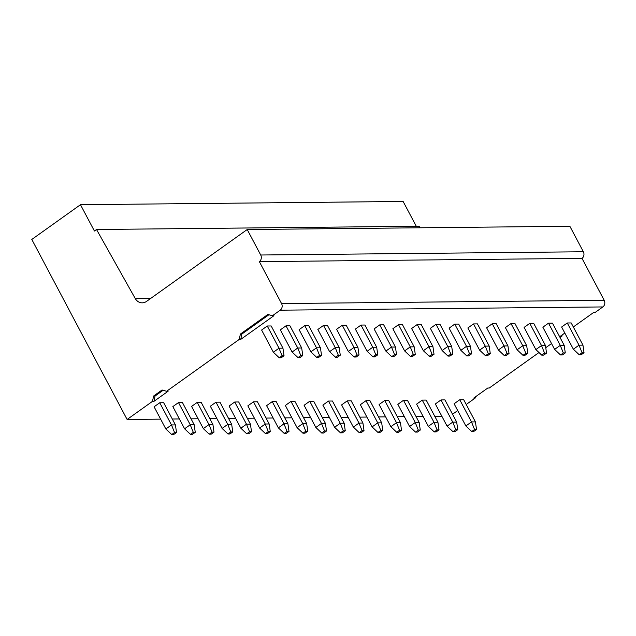 <?xml version="1.0" encoding="UTF-8"?>
<svg xmlns="http://www.w3.org/2000/svg" width="636" height="636" viewBox="0 0 636 636"><rect width="100%" height="100%" fill="white"/><g stroke="black" fill="none" stroke-linecap="round" stroke-linejoin="round"><path stroke-width="0.95" d="M160.63 419.132L127.113 419.474L31.8 239.454L80.478 204.705L403.129 201.461L416.27 226.281M441.885 416.302L434.809 416.373M423.139 416.493L416.063 416.564M404.385 416.675L397.309 416.747M385.639 416.866L378.555 416.938M366.885 417.057L359.809 417.129M348.138 417.248L341.055 417.319M329.384 417.431L322.309 417.502M310.63 417.621L303.555 417.693M291.884 417.812L284.809 417.884M273.13 418.003L266.055 418.075M254.384 418.186L247.301 418.257M235.63 418.377L228.555 418.448M216.884 418.567L209.8 418.639M198.13 418.758L191.054 418.83M179.376 418.941L172.3 419.013M573.33 326.968L593.611 312.491L595.089 312.475L602.848 306.934A4.818 4.142 -90.6 0 0 604.2 300.303L281.549 303.555A4.818 4.142 89.4 0 1 280.198 310.185L272.439 315.726L273.917 315.71L240.758 339.378L241.839 334.075L268.925 314.74M564.816 333.049L560.451 336.158L561.93 336.142L562.176 334.926M466.212 404.48L475.156 398.088L473.685 398.104L487.788 388.032L489.267 388.016L538.978 352.527M545.76 347.693L551.531 343.567M560.046 337.485L561.93 336.142M452.53 414.243L457.697 410.554M272.439 315.726L267.875 314.446L240.36 334.091L239.279 339.393L166.616 391.267L162.053 389.995L153.594 396.037L152.513 401.34L127.113 419.474M152.513 401.34L153.984 401.324L155.065 396.021L163.102 390.289M166.616 391.267L168.095 391.251L153.984 401.324M239.279 339.393L240.758 339.378M465.854 425.961L454.104 403.773L459.748 399.742L463.684 399.702L475.434 421.891L476.523 429.491L473.701 431.502L471.729 431.518L474.551 429.507L471.499 421.93L465.854 425.961L471.729 431.518M548.51 323.175L552.446 323.136L564.196 345.332L565.285 352.924L563.313 352.94L560.499 354.96L554.616 349.395L542.866 327.206L548.51 323.175L560.26 345.372L554.616 349.395M447.1 426.152L435.35 403.955L440.994 399.933L444.93 399.893L456.688 422.081L457.769 429.674L454.947 431.693L452.983 431.709L455.805 429.698L452.745 422.121L447.1 426.152L452.983 431.709M529.764 323.366L533.699 323.327L545.45 345.515L546.539 353.115L544.567 353.131L541.745 355.142L535.87 349.585L524.12 327.397L529.764 323.366L541.514 345.555L535.87 349.585M428.354 426.343L416.604 404.146L422.248 400.116L426.184 400.076L437.934 422.272L439.023 429.864L436.201 431.876L434.229 431.9L437.051 429.88L433.998 422.312L428.354 426.343L434.229 431.9M511.01 323.557L514.945 323.517L526.695 345.706L527.785 353.298L525.813 353.322L522.991 355.333L517.116 349.776L505.366 327.58L511.01 323.557L522.76 345.745L517.116 349.776M409.6 426.525L397.85 404.337L403.494 400.306L407.43 400.267L419.18 422.463L420.269 430.055L417.447 432.067L415.483 432.09L418.297 430.071L415.244 422.503L409.6 426.525L415.483 432.09M492.256 323.74L496.199 323.7L507.949 345.897L509.031 353.489L507.067 353.513L504.245 355.524L498.37 349.967L486.612 327.771L492.256 323.74L504.006 345.936L498.37 349.967M390.854 426.716L379.104 404.528L384.748 400.497L388.683 400.457L400.434 422.646L401.523 430.238L398.7 432.257L396.729 432.273L399.551 430.262L396.498 422.686L390.854 426.716L396.729 432.273M473.51 323.931L477.445 323.891L489.195 346.087L490.284 353.68L488.313 353.695L485.491 355.715L479.616 350.15L467.865 327.961L473.51 323.931L485.26 346.127L479.616 350.15M372.1 426.907L360.35 404.711L365.994 400.688L369.929 400.648L381.68 422.837L382.769 430.429L379.946 432.448L377.975 432.464L380.797 430.453L377.744 422.876L372.1 426.907L377.975 432.464M454.756 324.122L458.691 324.082L470.449 346.27L471.53 353.87L469.567 353.886L466.745 355.898L460.862 350.341L449.111 328.152L454.756 324.122L466.506 346.31L460.862 350.341M353.354 427.098L341.604 404.901L347.24 400.871L351.183 400.831L362.933 423.027L364.015 430.62L361.192 432.631L359.229 432.655L362.051 430.636L358.99 423.067L353.354 427.098L359.229 432.655M436.01 324.312L439.945 324.273L451.695 346.461L452.784 354.053L450.813 354.077L447.99 356.088L442.115 350.531L430.365 328.335L436.01 324.312L447.76 346.501L442.115 350.531M334.6 427.281L322.85 405.092L328.494 401.062L332.429 401.022L344.179 423.218L345.269 430.81L342.446 432.822L340.475 432.846L343.297 430.826L340.244 423.258L334.6 427.281L340.475 432.846M417.256 324.495L421.191 324.455L432.941 346.652L434.03 354.244L432.059 354.26L429.244 356.279L423.361 350.722L411.611 328.526L417.256 324.495L429.006 346.692L423.361 350.722M315.846 427.472L304.095 405.283L309.74 401.252L313.683 401.213L325.433 423.401L326.514 430.993L323.692 433.013L321.729 433.029L324.551 431.017L321.49 423.441L315.846 427.472L321.729 433.029M398.51 324.686L402.445 324.646L414.195 346.843L415.284 354.435L413.313 354.451L410.49 356.47L404.615 350.905L392.865 328.717L398.51 324.686L410.26 346.882L404.615 350.905M297.099 427.662L285.349 405.466L290.994 401.435L294.929 401.396L306.679 423.592L307.768 431.184L304.946 433.203L302.975 433.219L305.797 431.208L302.744 423.632L297.099 427.662L302.975 433.219M379.756 324.877L383.691 324.837L395.441 347.025L396.53 354.618L394.559 354.642L391.736 356.653L385.861 351.096L374.111 328.907L379.756 324.877L391.506 347.065L385.861 351.096M278.345 427.853L266.595 405.657L272.24 401.626L276.175 401.586L287.925 423.783L289.014 431.375L286.192 433.386L284.228 433.41L287.051 431.391L283.99 423.822L278.345 427.853L284.228 433.41M361.002 325.068L364.945 325.028L376.695 347.216L377.776 354.809L375.812 354.832L372.99 356.844L367.115 351.287L355.357 329.09L361.002 325.068L372.752 347.256L367.115 351.287M259.599 428.036L247.849 405.848L253.494 401.817L257.429 401.777L269.179 423.974L270.268 431.566L267.446 433.577L265.474 433.601L268.297 431.582L265.244 424.013L259.599 428.036L265.474 433.601M342.255 325.25L346.191 325.211L357.941 347.407L359.03 354.999L357.058 355.015L354.236 357.035L348.361 351.477L336.611 329.281L342.255 325.25L354.006 347.447L348.361 351.477M240.845 428.227L229.095 406.038L234.74 402.008L238.675 401.968L250.425 424.156L251.514 431.749L248.692 433.768L246.72 433.784L249.543 431.772L246.49 424.196L240.845 428.227L246.72 433.784M323.501 325.441L327.437 325.401L339.195 347.598L340.276 355.19L338.312 355.206L335.49 357.225L329.607 351.66L317.857 329.472L323.501 325.441L335.252 347.638L329.607 351.66M222.099 428.418L210.349 406.221L215.986 402.19L219.929 402.151L231.679 424.347L232.76 431.939L229.938 433.959L227.974 433.975L230.796 431.963L227.744 424.387L222.099 428.418L227.974 433.975M304.755 325.632L308.691 325.592L320.441 347.781L321.53 355.373L319.558 355.397L316.736 357.408L310.861 351.851L299.111 329.663L304.755 325.632L316.505 347.82L310.861 351.851M203.345 428.608L191.595 406.412L197.239 402.381L201.175 402.342L212.925 424.538L214.014 432.13L211.192 434.142L209.22 434.165L212.042 432.146L208.99 424.578L203.345 428.608L209.22 434.165M286.001 325.815L289.937 325.783L301.687 347.971L302.776 355.564L300.804 355.588L297.99 357.599L292.107 352.042L280.357 329.846L286.001 325.815L297.751 348.011L292.107 352.042M184.591 428.791L172.841 406.603L178.485 402.572L182.429 402.532L194.179 424.729L195.26 432.321L192.438 434.332L190.474 434.356L193.296 432.337L190.236 424.768L184.591 428.791L190.474 434.356M165.845 428.982L154.095 406.786L159.739 402.763L163.675 402.723L175.425 424.912L176.514 432.504L173.692 434.523L171.72 434.539L174.542 432.528L171.489 424.951L165.845 428.982L171.72 434.539M267.255 326.006L271.19 325.966L282.94 348.162L284.03 355.755L282.058 355.77L279.236 357.79L273.361 352.233L261.611 330.036L267.255 326.006L279.005 348.202L273.361 352.233M567.264 322.985L571.2 322.945L582.95 345.141L584.039 352.734L582.067 352.757L579.245 354.769L573.37 349.212L561.62 327.015L567.264 322.985L579.014 345.181L573.37 349.212M579.245 354.769L581.217 354.745L584.039 352.734M582.067 352.757L579.014 345.181L582.95 345.141M476.523 429.491L474.551 429.507M459.748 399.742L471.499 421.93L475.434 421.891M560.499 354.96L562.462 354.936L565.285 352.924M563.313 352.94L560.26 345.372L564.196 345.332M457.769 429.674L455.805 429.698M440.994 399.933L452.745 422.121L456.688 422.081M541.745 355.142L543.716 355.127L546.539 353.115M544.567 353.131L541.514 345.555L545.45 345.515M439.023 429.864L437.051 429.88M422.248 400.116L433.998 422.312L437.934 422.272M522.991 355.333L524.962 355.317L527.785 353.298M525.813 353.322L522.76 345.745L526.695 345.706M420.269 430.055L418.297 430.071M403.494 400.306L415.244 422.503L419.18 422.463M504.245 355.524L506.208 355.5L509.031 353.489M507.067 353.513L504.006 345.936L507.949 345.897M401.523 430.238L399.551 430.262M384.748 400.497L396.498 422.686L400.434 422.646M485.491 355.715L487.462 355.691L490.284 353.68M488.313 353.695L485.26 346.127L489.195 346.087M382.769 430.429L380.797 430.453M365.994 400.688L377.744 422.876L381.68 422.837M466.745 355.898L468.708 355.882L471.53 353.87M469.567 353.886L466.506 346.31L470.449 346.27M364.015 430.62L362.051 430.636M347.24 400.871L358.99 423.067L362.933 423.027M447.99 356.088L449.962 356.073L452.784 354.053M450.813 354.077L447.76 346.501L451.695 346.461M345.269 430.81L343.297 430.826M328.494 401.062L340.244 423.258L344.179 423.218M429.244 356.279L431.208 356.255L434.03 354.244M432.059 354.26L429.006 346.692L432.941 346.652M326.514 430.993L324.551 431.017M309.74 401.252L321.49 423.441L325.433 423.401M410.49 356.47L412.462 356.446L415.284 354.435M413.313 354.451L410.26 346.882L414.195 346.843M307.768 431.184L305.797 431.208M290.994 401.435L302.744 423.632L306.679 423.592M391.736 356.653L393.708 356.637L396.53 354.618M394.559 354.642L391.506 347.065L395.441 347.025M289.014 431.375L287.051 431.391M272.24 401.626L283.99 423.822L287.925 423.783M372.99 356.844L374.954 356.828L377.776 354.809M375.812 354.832L372.752 347.256L376.695 347.216M270.268 431.566L268.297 431.582M253.494 401.817L265.244 424.013L269.179 423.974M354.236 357.035L356.208 357.011L359.03 354.999M357.058 355.015L354.006 347.447L357.941 347.407M251.514 431.749L249.543 431.772M234.74 402.008L246.49 424.196L250.425 424.156M335.49 357.225L337.454 357.201L340.276 355.19M338.312 355.206L335.252 347.638L339.195 347.598M232.76 431.939L230.796 431.963M215.986 402.19L227.744 424.387L231.679 424.347M316.736 357.408L318.708 357.392L321.53 355.373M319.558 355.397L316.505 347.82L320.441 347.781M214.014 432.13L212.042 432.146M197.239 402.381L208.99 424.578L212.925 424.538M297.99 357.599L299.954 357.583L302.776 355.564M300.804 355.588L297.751 348.011L301.687 347.971M195.26 432.321L193.296 432.337M178.485 402.572L190.236 424.768L194.179 424.729M176.514 432.504L174.542 432.528M159.739 402.763L171.489 424.951L175.425 424.912M279.236 357.79L281.207 357.766L284.03 355.755M282.058 355.77L279.005 348.202L282.94 348.162M80.478 204.705L94.406 231.011L96.521 229.501L135.206 298.459A9.643 8.292 -90.6 0 0 142.241 302.847A9.643 8.292 -90.6 0 0 146.495 301.424L247.213 229.524L260.704 255.004A4.818 4.142 89.4 0 1 259.353 261.635L582.004 258.383L604.2 300.303M259.353 261.635L281.549 303.555M582.004 258.383A4.818 4.142 -90.6 0 0 583.355 251.761L569.864 226.273L247.213 229.524M96.521 229.501L419.172 226.249L420.03 227.783M475.156 398.088L475.402 396.872M153.594 396.037L155.065 396.021M240.36 334.091L241.839 334.075M602.848 306.934L280.198 310.185M260.704 255.004L583.355 251.761M150.875 298.3L135.206 298.459"/></g></svg>
